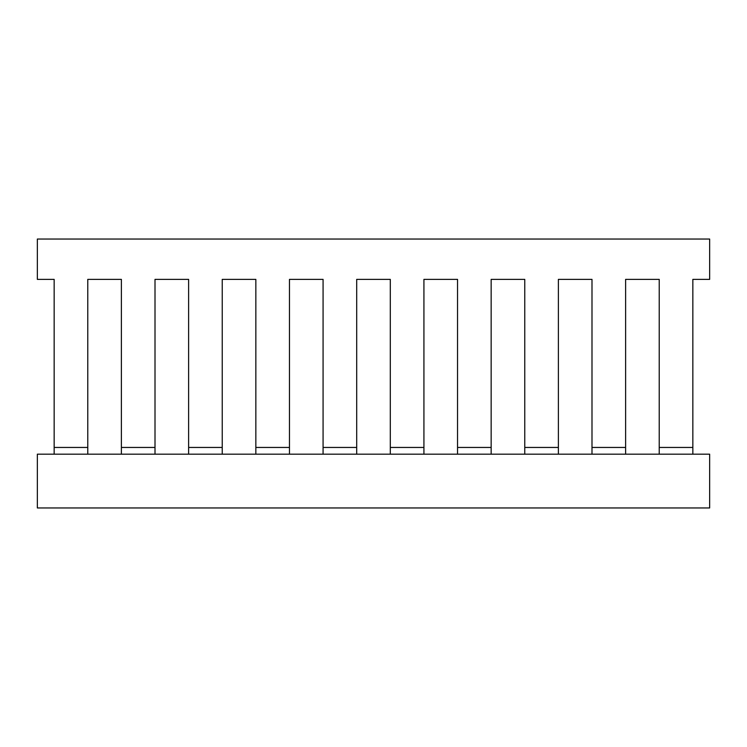 <?xml version="1.0" encoding="UTF-8"?>
<svg xmlns="http://www.w3.org/2000/svg" width="747" height="747" viewBox="0 0 747 747"><rect width="100%" height="100%" fill="white"/><g stroke="black" fill="none" stroke-linecap="round" stroke-linejoin="round"><path stroke-width="1.12" d="M37.35 507.96L709.65 507.96L709.65 454.176L37.35 454.176L37.35 507.96M692.842 441.225L692.842 279.378L709.65 279.378L709.65 239.04L37.35 239.04L37.35 279.378L54.157 279.378L54.157 441.225M591.997 454.176L591.997 447.453L625.612 447.453L625.612 454.176M524.767 454.176L524.767 447.453L558.382 447.453L558.382 454.176M457.537 454.176L457.537 447.453L491.152 447.453L491.152 454.176M390.308 454.176L390.308 447.453L423.923 447.453L423.923 454.176M323.077 454.176L323.077 447.453L356.692 447.453L356.692 454.176M255.847 454.176L255.847 447.453L289.462 447.453L289.462 454.176M188.618 454.176L188.618 447.453L222.232 447.453L222.232 454.176M121.388 454.176L121.388 447.453L155.002 447.453L155.002 454.176M54.157 454.176L54.157 447.453L87.772 447.453L87.772 454.176M121.388 441.225L121.388 279.378L87.772 279.378L87.772 441.225M188.618 441.225L188.618 279.378L155.002 279.378L155.002 441.225M255.847 441.225L255.847 279.378L222.232 279.378L222.232 441.225M323.077 441.225L323.077 279.378L289.462 279.378L289.462 441.225M390.308 441.225L390.308 279.378L356.692 279.378L356.692 441.225M457.537 441.225L457.537 279.378L423.923 279.378L423.923 441.225M524.767 441.225L524.767 279.378L491.152 279.378L491.152 441.225M591.997 441.225L591.997 279.378L558.382 279.378L558.382 441.225M659.227 441.225L659.227 279.378L625.612 279.378L625.612 441.225M659.227 454.176L659.227 447.453L692.842 447.453L692.842 454.176M692.842 279.378L692.842 447.453M54.157 447.453L54.157 279.378M121.388 447.453L121.388 279.378L87.772 279.378L87.772 447.453M188.618 447.453L188.618 279.378L155.002 279.378L155.002 447.453M255.847 447.453L255.847 279.378L222.232 279.378L222.232 447.453M323.077 447.453L323.077 279.378L289.462 279.378L289.462 447.453M390.308 447.453L390.308 279.378L356.692 279.378L356.692 447.453M457.537 447.453L457.537 279.378L423.923 279.378L423.923 447.453M524.767 447.453L524.767 279.378L491.152 279.378L491.152 447.453M591.997 447.453L591.997 279.378L558.382 279.378L558.382 447.453M659.227 447.453L659.227 279.378L625.612 279.378L625.612 447.453"/></g></svg>
